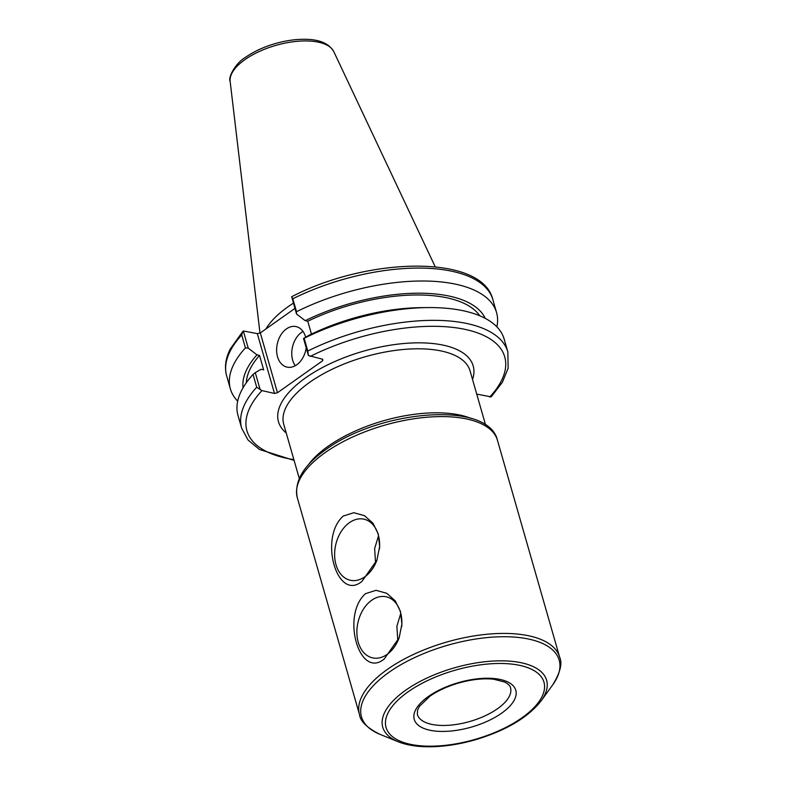 <?xml version="1.0" encoding="UTF-8"?>
<svg xmlns="http://www.w3.org/2000/svg" width="786" height="786" viewBox="0 0 786 786"><rect width="100%" height="100%" fill="white"/><g stroke="black" fill="none" stroke-linecap="round" stroke-linejoin="round"><path stroke-width="1.18" d="M379.461 549.001A31.293 21.969 -77.3 0 0 364.036 519.202A31.293 21.969 -77.3 0 0 349.387 522.69A31.293 21.969 -77.3 0 0 334.63 555.073A31.293 21.969 -77.3 0 0 350.232 580.245A31.293 21.969 -77.3 0 0 377.015 559.858M343.266 516.058L353.759 512.708L364.488 515.675L372.967 523.221L378.253 533.949L379.648 546.525L376.907 560.163L361.982 581.345C337.086 602.292 318.576 537.722 343.266 516.058M378.538 535.728L374.637 548.599L375.58 563.346M384.236 658.963C359.34 679.9 340.829 615.34 365.519 593.666L376.013 590.315L386.741 593.292L395.22 600.828L400.506 611.557L401.901 624.143L399.16 637.77L384.236 658.963M400.791 613.335L396.891 626.216L397.834 640.954M401.715 626.609A31.293 21.969 -77.3 0 0 386.29 596.81A31.293 21.969 -77.3 0 0 371.64 600.298A31.293 21.969 -77.3 0 0 356.883 632.681A31.293 21.969 -77.3 0 0 372.485 657.853A31.293 21.969 -77.3 0 0 399.268 637.466M476.729 394.11L491.181 396.871L502.382 382.301L508.139 368.192L507.835 351.892A138.454 60.689 164 0 0 307.798 351.037L308.417 355.527L322.732 359.271L322.771 360.656L277.468 392.745L260.313 332.93L257.327 333.628L274.481 393.442L277.468 392.745M274.481 393.442L261.944 390.603L256.708 387.223A138.454 60.689 164 0 0 241.666 428.223L248.062 440.032L259.38 449.425L294.102 460.419M260.166 389.689L255.273 372.652L261.099 369.273L263.664 369.852L259.518 355.419L256.963 354.84L248.258 348.178L243.326 330.975L257.327 333.628M260.313 332.93L294.917 308.426M241.715 334.944L242.786 331.486L230.17 349.151C225.513 358.455 224.344 367.396 226.673 375.944A138.454 60.689 -16 0 1 241.715 334.944L245.429 347.884L248.258 348.178M245.429 347.884A138.454 60.689 164 0 0 230.377 388.883A138.454 60.689 164 0 0 237.686 401.165M291.577 296.803L292.814 298.768A138.454 60.689 -16 0 1 492.851 299.623C482.309 254.448 368.909 256.501 291.704 296.725L296.509 314.007L305.214 320.668L307.778 321.248L311.452 334.079M293.404 303.16A96.914 42.483 164 0 0 265.874 329M322.348 359.182L322.771 360.656M507.835 351.892L504.17 339.13A138.454 60.689 164 0 0 428.174 307.581L421.414 307.64A126.281 55.354 164 0 0 309.35 335.101L303.524 338.481L308.417 355.527M255.273 372.652L253.043 374.45L256.708 387.223M253.043 374.45A138.454 60.689 164 0 0 238.001 415.45L241.666 428.223M307.798 351.037L304.133 338.275L303.524 338.481M428.174 307.581A138.454 60.689 164 0 0 304.133 338.275M296.509 314.007L296.519 311.698L292.814 298.768M496.87 326.848A138.454 60.689 164 0 0 496.555 312.553A138.454 60.689 164 0 0 296.519 311.698M303.013 331.427A20.77 14.58 -77.3 0 0 301.559 332.34A20.77 14.58 -77.3 0 0 295.251 365.716M306.206 347.815A20.77 14.58 102.7 0 1 286.978 367.111A20.77 14.58 102.7 0 1 276.623 350.409A20.77 14.58 102.7 0 1 286.418 328.912A20.77 14.58 102.7 0 1 296.145 326.603A20.77 14.58 102.7 0 1 305.675 337.223M485.247 318.359A126.281 55.354 164 0 0 305.214 320.668M479.804 315.805A122.754 53.812 164 0 0 307.778 321.248M259.518 355.419A122.754 53.812 164 0 0 246.303 382.753M256.963 354.84A126.281 55.354 164 0 0 243.051 387.812M471.099 418.447A96.914 42.483 164 0 0 383.548 420.756A96.914 42.483 164 0 0 308.083 465.194M299.279 478.468L283.746 424.312A96.914 42.483 -16 0 1 365.195 356.756A96.914 42.483 -16 0 1 470.067 370.884L485.601 425.039M325.08 452.657A104.116 45.637 -16 0 1 429.431 417.042A104.116 45.637 -16 0 1 497.469 440.317C488.352 400.054 379.049 410.223 325.591 449.789C303.445 465.42 294.023 481.405 297.305 497.715A104.116 45.637 -16 0 1 325.08 452.657M497.469 440.317L559.642 657.145A104.116 45.637 164 0 0 491.604 633.87A104.116 45.637 164 0 0 387.262 669.485A104.116 45.637 164 0 0 359.487 714.543L297.305 497.715M472.543 379.5A101.276 44.399 164 0 0 363.594 351.145A101.276 44.399 164 0 0 286.222 432.929M510.507 687.711A48.457 21.242 -16 0 1 484.864 715.918A48.457 21.242 -16 0 1 431.19 724.25A48.457 21.242 -16 0 1 417.346 714.425L417.572 710.072L419.37 706.427L429.765 696.327C437.301 691.051 446.448 686.758 457.216 683.456C470.755 679.487 482.938 678.082 493.765 679.232L504.553 682.002C508.139 683.84 510.124 685.746 510.507 687.711M428.331 696.534A52.819 23.158 164 0 0 452.451 730.872A52.819 23.158 164 0 0 514.25 687.102A52.819 23.158 164 0 0 428.331 696.534M407.963 691.926A82.137 36.009 -16 0 1 541.583 677.257A82.137 36.009 -16 0 1 445.475 745.315A82.137 36.009 -16 0 1 407.963 691.926M405.507 690.344A85.222 37.355 164 0 0 398.197 741.758C405.468 744.666 414.193 746.317 424.371 746.7C440.101 747.221 456.843 744.981 474.587 740.009C505.683 730.764 527.897 717.677 541.23 700.739A85.222 37.355 164 0 0 509.8 661.154A85.222 37.355 164 0 0 405.507 690.344M398.197 741.758L380.09 734.389A102.838 45.077 -16 0 1 388.913 672.354A102.838 45.077 -16 0 1 514.761 637.122A102.838 45.077 -16 0 1 552.686 684.901C560.241 672.678 562.56 663.433 559.642 657.145M310.195 356.431A134.092 58.783 -16 0 1 466.412 329.678A134.092 58.783 -16 0 1 489.717 397.048M293.866 459.594A134.092 58.783 -16 0 1 261.944 390.603M244.898 59.648A54.057 23.698 -16 0 1 297.305 41.304A54.057 23.698 -16 0 1 333.804 51.66C329.128 43.584 319.656 39.457 305.42 39.3C296.145 39.143 286.379 40.489 276.102 43.338C264.263 46.688 254.075 51.355 245.537 57.319C235.093 63.322 227.911 77.804 230.141 81.39A54.057 23.698 -16 0 1 244.898 59.648M541.23 700.739L552.686 684.901M380.09 734.389C367.209 728.033 360.342 721.41 359.487 714.543M226.673 375.944L230.377 388.883M230.141 81.39L259.979 333.009M333.804 51.66L435.228 266.808M492.851 299.623L496.555 312.553"/></g></svg>
